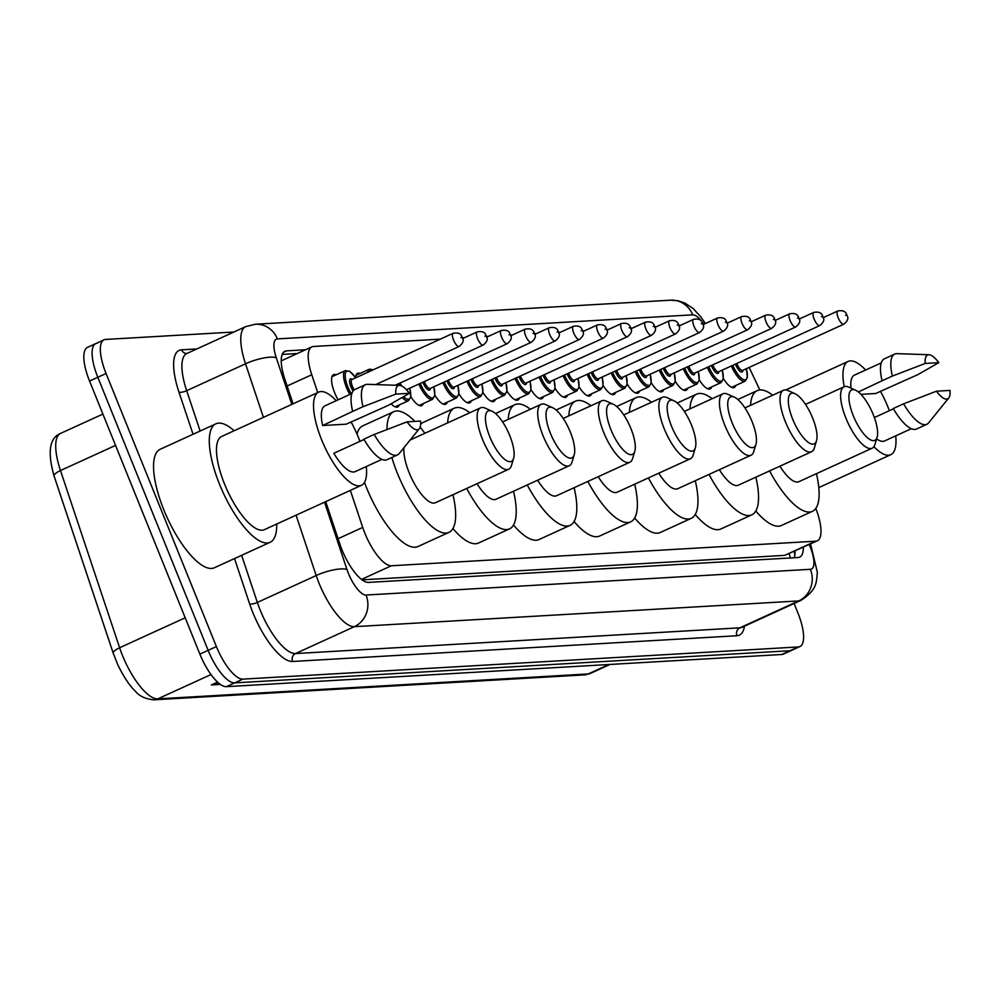 <?xml version="1.0" encoding="UTF-8"?>
<svg xmlns="http://www.w3.org/2000/svg" width="1000" height="1000" viewBox="0 0 1000 1000"><rect width="100%" height="100%" fill="white"/><g stroke="black" fill="none" stroke-linecap="round" stroke-linejoin="round"><path stroke-width="1.5" d="M355.625 377.663A19.3 6.538 -114.6 0 1 357.562 373.275A19.3 6.538 -114.6 0 1 360.138 373.438M338.125 399.812A19.3 6.538 -114.6 0 1 334.6 392.638A19.3 6.538 -114.6 0 1 333.525 374.675A19.3 6.538 -114.6 0 1 336.1 374.825M350.35 490.387L362.725 527.425A36.188 12.263 65.4 0 0 364.862 533.225A36.188 12.263 65.4 0 0 391.337 565.775L815.713 541.2A36.188 12.263 65.4 0 0 817.3 540.812A36.188 12.263 65.4 0 0 815.788 508.413M362.05 579.85L784.675 555.375L817.3 540.812M440.35 339.137L313.463 346.488A36.188 12.263 65.4 0 0 311.875 346.863A36.188 12.263 65.4 0 0 311.762 374.75L317.712 392.562M704.788 323.825L702.688 323.938M680.75 325.213L678.637 325.337M656.712 326.6L654.6 326.725M632.675 328L630.562 328.113M608.625 329.387L606.525 329.513M584.587 330.775L582.487 330.9M560.55 332.175L558.438 332.3M536.512 333.562L534.4 333.688M512.475 334.963L510.363 335.075M488.425 336.35L486.325 336.475M464.387 337.738L462.275 337.863M759.837 389.963L749.137 367.425M399.212 404.963A19.3 6.538 -114.6 0 1 397.65 407A19.3 6.538 -114.6 0 1 391.1 403.787M423.263 403.562A19.3 6.538 -114.6 0 1 421.688 405.613A19.3 6.538 -114.6 0 1 410.85 396.65M447.3 402.175A19.3 6.538 -114.6 0 1 445.725 404.212A19.3 6.538 -114.6 0 1 434.888 395.262M471.337 400.788A19.3 6.538 -114.6 0 1 469.775 402.825A19.3 6.538 -114.6 0 1 458.925 393.862M495.375 399.387A19.3 6.538 -114.6 0 1 493.812 401.438A19.3 6.538 -114.6 0 1 482.975 392.475M519.425 398A19.3 6.538 -114.6 0 1 517.85 400.037A19.3 6.538 -114.6 0 1 507.013 391.075M543.462 396.6A19.3 6.538 -114.6 0 1 541.888 398.65A19.3 6.538 -114.6 0 1 531.05 389.688M567.5 395.213A19.3 6.538 -114.6 0 1 565.938 397.25A19.3 6.538 -114.6 0 1 555.087 388.3M591.538 393.825A19.3 6.538 -114.6 0 1 589.975 395.863A19.3 6.538 -114.6 0 1 579.138 386.9M615.588 392.425A19.3 6.538 -114.6 0 1 614.012 394.475A19.3 6.538 -114.6 0 1 603.175 385.513M639.625 391.037A19.3 6.538 -114.6 0 1 638.05 393.075A19.3 6.538 -114.6 0 1 627.212 384.113M663.662 389.637A19.3 6.538 -114.6 0 1 662.1 391.688A19.3 6.538 -114.6 0 1 651.25 382.725M687.7 388.25A19.3 6.538 -114.6 0 1 686.137 390.288A19.3 6.538 -114.6 0 1 675.3 381.337M711.75 386.863A19.3 6.538 -114.6 0 1 710.175 388.9A19.3 6.538 -114.6 0 1 699.338 379.938M735.788 385.462A19.3 6.538 -114.6 0 1 734.212 387.512A19.3 6.538 -114.6 0 1 723.375 378.55M325.712 501.65L339.862 544.062A36.188 12.263 65.4 0 0 342 549.862A36.188 12.263 65.4 0 0 368.475 582.4L798.075 557.525A36.188 12.263 65.4 0 0 799.663 557.137A36.188 12.263 65.4 0 0 803.337 547.188M794.087 603.513L797.887 612.9A36.188 12.263 -114.6 0 1 799.9 646.562A36.188 12.263 -114.6 0 1 798.325 646.95L242.875 679.125A36.188 12.263 -114.6 0 1 216.4 646.575L106.062 373.5A36.188 12.263 -114.6 0 1 104.05 339.825A36.188 12.263 -114.6 0 1 105.638 339.438L233.912 332.013M799.9 646.562L791.65 650.337A36.188 12.263 -114.6 0 1 790.062 650.725L234.613 682.887A36.188 12.263 -114.6 0 1 208.137 650.35L97.812 377.275A36.188 12.263 -114.6 0 1 95.787 343.6A36.188 12.263 -114.6 0 1 97.375 343.212M305.562 349.75L286.512 350.863A36.188 12.263 65.4 0 0 284.925 351.238A36.188 12.263 65.4 0 0 284.812 379.113L293.062 403.825M795.088 550.962A36.188 12.263 -114.6 0 1 794.1 557.75M282.225 354.4L297.3 353.525M95.787 343.6L87.525 347.375A36.188 12.263 -114.6 0 0 89.55 381.037L199.875 654.112A36.188 12.263 -114.6 0 0 226.35 686.663L781.8 654.5A36.188 12.263 -114.6 0 0 783.388 654.112L791.65 650.337A36.188 12.263 -114.6 0 1 790.062 650.725L234.613 682.887A36.188 12.263 -114.6 0 1 208.137 650.35L97.812 377.275A36.188 12.263 -114.6 0 1 95.787 343.6L104.05 339.825M217.537 682.125L211.4 684.938L220.35 684.412M276.712 524.038A65.15 22.062 -114.6 0 1 270.087 542.312A65.15 22.062 -114.6 0 1 219.587 484.412A65.15 22.062 -114.6 0 1 215.95 423.8A65.15 22.062 -114.6 0 1 234.1 430.763M270.087 542.312L214.338 567.775A65.15 22.062 -114.6 0 1 163.837 509.888A65.15 22.062 -114.6 0 1 160.2 449.275L215.95 423.8M351.087 421.962A51.275 17.363 -114.6 0 1 358.512 437.65A51.275 17.363 -114.6 0 1 359.95 441.35M366.3 466.525A51.275 17.363 -114.6 0 1 361.375 485.35A51.275 17.363 -114.6 0 1 321.625 439.787A51.275 17.363 -114.6 0 1 318.762 392.088A51.275 17.363 -114.6 0 1 336.213 400.688M361.375 485.35L264.325 529.688A51.275 17.363 -114.6 0 1 224.575 484.125A51.275 17.363 -114.6 0 1 221.713 436.425L318.762 392.088M409.375 393.325L395.825 394.113A24.125 8.175 -114.6 0 1 399.55 385.387A24.125 8.175 -114.6 0 1 409.375 393.325L388.537 405.238L346.3 424.162L322.625 425.525A36.188 12.263 -114.6 0 1 325.025 405.8L351.863 393.537M322.625 425.525L352.65 411.438A38.6 13.075 -114.6 0 1 355 389.462L365.325 384.738A38.6 13.075 -114.6 0 1 367.525 384.325L399.55 385.387M352.65 411.438L362.975 406.712A38.6 13.075 -114.6 0 1 365.325 384.738M362.975 406.712L395.825 394.113M364.038 439.487L333.837 453.275A36.188 12.263 -114.6 0 0 355.1 471.637L381.938 459.375M420.588 421.075A24.125 8.175 -114.6 0 1 419.325 428.663A24.125 8.175 -114.6 0 1 407.038 421.863L420.588 421.075M419.325 428.663L399.162 453.575A38.6 13.075 -114.6 0 1 397.4 454.963A38.6 13.075 -114.6 0 1 374.188 434.475L363.862 439.188A38.6 13.075 -114.6 0 0 387.075 459.688L397.4 454.963M407.038 421.863L374.188 434.475M509.762 435.625A27.75 9.4 -114.6 0 1 513.612 458.338A27.75 9.4 -114.6 0 1 489.8 436.775A27.75 9.4 -114.6 0 1 492.1 411.25A27.75 9.4 -114.6 0 1 509.762 435.625M513.612 458.338L511.463 465.513A33.775 11.438 -114.6 0 1 508.663 469.275A33.775 11.438 -114.6 0 1 482.475 439.263A33.775 11.438 -114.6 0 1 480.588 407.837A33.775 11.438 -114.6 0 1 485.275 408.175L492.1 411.25M403.988 447.612A33.775 11.438 65.4 0 0 409.175 472.75A33.775 11.438 65.4 0 0 435.363 502.762L508.663 469.275M452.95 494.725A66.35 22.475 -114.6 0 1 448.888 532.4A66.35 22.475 -114.6 0 1 397.45 473.425A66.35 22.475 -114.6 0 1 391.863 457.5M448.888 532.4L417.925 546.55A66.35 22.475 -114.6 0 1 366.475 487.575A66.35 22.475 -114.6 0 1 364.475 482.388M387 429.513A66.35 22.475 -114.6 0 1 393.75 411.688A66.35 22.475 -114.6 0 1 414.963 421.4M420.138 427.15A66.35 22.475 -114.6 0 1 424.875 433.275M357.025 434.113A66.35 22.475 -114.6 0 1 362.775 425.838L393.75 411.688M570.337 432.113A27.75 9.4 -114.6 0 1 574.2 454.825A27.75 9.4 -114.6 0 1 550.388 433.263A27.75 9.4 -114.6 0 1 552.688 407.738A27.75 9.4 -114.6 0 1 570.337 432.113M574.2 454.825L572.038 462A33.775 11.438 -114.6 0 1 569.237 465.775A33.775 11.438 -114.6 0 1 543.05 435.75A33.775 11.438 -114.6 0 1 541.163 404.325A33.775 11.438 -114.6 0 1 545.85 404.675L552.688 407.738M477.05 483.725A33.775 11.438 65.4 0 0 495.938 499.263L569.237 465.775M513.525 491.225A66.35 22.475 -114.6 0 1 509.475 528.888A66.35 22.475 -114.6 0 1 466.688 488.45M509.475 528.888L478.5 543.038A66.35 22.475 -114.6 0 1 452.912 528.538M447.65 422.875A66.35 22.475 -114.6 0 1 454.325 408.188A66.35 22.475 -114.6 0 1 469.812 412.75M420.65 424.363A66.35 22.475 -114.6 0 1 423.35 422.337L454.325 408.188M630.925 428.6A27.75 9.4 -114.6 0 1 634.775 451.325A27.75 9.4 -114.6 0 1 610.962 429.762A27.75 9.4 -114.6 0 1 613.263 404.225A27.75 9.4 -114.6 0 1 630.925 428.6M634.775 451.325L632.625 458.488A33.775 11.438 -114.6 0 1 629.812 462.262A33.775 11.438 -114.6 0 1 603.625 432.238A33.775 11.438 -114.6 0 1 601.737 400.812A33.775 11.438 -114.6 0 1 606.425 401.163L613.263 404.225M537.625 480.213A33.775 11.438 65.4 0 0 556.512 495.75L629.812 462.262M574.113 487.713A66.35 22.475 -114.6 0 1 570.05 525.375A66.35 22.475 -114.6 0 1 527.263 484.95M570.05 525.375L539.075 539.525A66.35 22.475 -114.6 0 1 513.488 525.025M508.225 419.375A66.35 22.475 -114.6 0 1 514.913 404.675A66.35 22.475 -114.6 0 1 530.388 409.25M691.5 425.1A27.75 9.4 -114.6 0 1 695.35 447.812A27.75 9.4 -114.6 0 1 671.538 426.25A27.75 9.4 -114.6 0 1 673.838 400.725A27.75 9.4 -114.6 0 1 691.5 425.1M695.35 447.812L693.2 454.988A33.775 11.438 -114.6 0 1 690.4 458.75A33.775 11.438 -114.6 0 1 664.212 428.738A33.775 11.438 -114.6 0 1 662.325 397.312A33.775 11.438 -114.6 0 1 667.013 397.65L673.838 400.725M598.212 476.7A33.775 11.438 65.4 0 0 617.087 492.238L690.4 458.75M634.688 484.2A66.35 22.475 -114.6 0 1 630.625 521.875A66.35 22.475 -114.6 0 1 587.837 481.438M630.625 521.875L599.65 536.025A66.35 22.475 -114.6 0 1 574.062 521.525M568.8 415.863A66.35 22.475 -114.6 0 1 575.487 401.163A66.35 22.475 -114.6 0 1 590.962 405.737M752.075 421.587A27.75 9.4 -114.6 0 1 755.938 444.3A27.75 9.4 -114.6 0 1 732.113 422.738A27.75 9.4 -114.6 0 1 734.425 397.212A27.75 9.4 -114.6 0 1 752.075 421.587M755.938 444.3L753.775 451.475A33.775 11.438 -114.6 0 1 750.975 455.25A33.775 11.438 -114.6 0 1 724.788 425.225A33.775 11.438 -114.6 0 1 722.9 393.8A33.775 11.438 -114.6 0 1 727.588 394.15L734.425 397.212M658.787 473.2A33.775 11.438 65.4 0 0 677.675 488.738L750.975 455.25M695.263 480.7A66.35 22.475 -114.6 0 1 691.213 518.362A66.35 22.475 -114.6 0 1 648.425 477.925M691.213 518.362L660.238 532.513A66.35 22.475 -114.6 0 1 634.65 518.013M629.388 412.35A66.35 22.475 -114.6 0 1 636.062 397.663A66.35 22.475 -114.6 0 1 651.55 402.225M812.663 418.075A27.75 9.4 -114.6 0 1 816.513 440.8A27.75 9.4 -114.6 0 1 792.7 419.237A27.75 9.4 -114.6 0 1 795 393.7A27.75 9.4 -114.6 0 1 812.663 418.075M816.513 440.8L814.362 447.962A33.775 11.438 -114.6 0 1 811.55 451.737A33.775 11.438 -114.6 0 1 785.362 421.712A33.775 11.438 -114.6 0 1 783.475 390.288A33.775 11.438 -114.6 0 1 788.162 390.637L795 393.7M719.362 469.688A33.775 11.438 65.4 0 0 738.25 485.225L811.55 451.737M755.85 477.188A66.35 22.475 -114.6 0 1 751.787 514.85A66.35 22.475 -114.6 0 1 709 474.425M751.787 514.85L720.812 529A66.35 22.475 -114.6 0 1 695.225 514.5M689.963 408.85A66.35 22.475 -114.6 0 1 696.637 394.15A66.35 22.475 -114.6 0 1 712.125 398.725M873.238 414.575A27.75 9.4 -114.6 0 1 877.087 437.287A27.75 9.4 -114.6 0 1 853.275 415.725A27.75 9.4 -114.6 0 1 855.575 390.2A27.75 9.4 -114.6 0 1 873.238 414.575M877.087 437.287L874.938 444.462A33.775 11.438 -114.6 0 1 872.125 448.225A33.775 11.438 -114.6 0 1 845.938 418.212A33.775 11.438 -114.6 0 1 844.062 386.788A33.775 11.438 -114.6 0 1 848.75 387.125L855.575 390.2M779.938 466.175A33.775 11.438 65.4 0 0 798.825 481.712L872.125 448.225M816.425 473.675A66.35 22.475 -114.6 0 1 812.362 511.35A66.35 22.475 -114.6 0 1 769.575 470.913M812.362 511.35L781.388 525.5A66.35 22.475 -114.6 0 1 755.8 511M750.537 405.337A66.35 22.475 -114.6 0 1 757.225 390.637A66.35 22.475 -114.6 0 1 772.7 395.213M880.5 391.312A51.275 17.363 -114.6 0 1 887.925 406.987A51.275 17.363 -114.6 0 1 889.362 410.688M895.713 435.863A51.275 17.363 -114.6 0 1 890.788 454.688A51.275 17.363 -114.6 0 1 873.9 446.688M938.787 362.663L925.238 363.45A24.125 8.175 -114.6 0 1 928.962 354.725A24.125 8.175 -114.6 0 1 938.787 362.663L917.95 374.575L875.713 393.5L860.975 394.35M850.938 388.113A36.188 12.263 -114.6 0 1 854.438 375.138L881.275 362.887M858.388 391.962L882.062 380.775A38.6 13.075 -114.6 0 1 884.412 358.8L894.737 354.075A38.6 13.075 -114.6 0 1 896.938 353.663L928.962 354.725M882.062 380.775L892.387 376.062A38.6 13.075 -114.6 0 1 894.737 354.075M892.387 376.062L925.238 363.45M893.45 408.825L874.362 417.537M911.35 428.713L884.513 440.975A36.188 12.263 -114.6 0 1 876.612 438.888M844.225 386.712A51.275 17.363 -114.6 0 1 848.175 361.425A51.275 17.363 -114.6 0 1 865.625 370.025M950 390.412A24.125 8.175 -114.6 0 1 948.737 398A24.125 8.175 -114.6 0 1 936.45 391.2L950 390.412M948.737 398L928.575 422.912A38.6 13.075 -114.6 0 1 926.812 424.3A38.6 13.075 -114.6 0 1 903.6 403.812L893.275 408.525A38.6 13.075 -114.6 0 0 916.488 429.025L926.812 424.3M936.45 391.2L903.6 403.812M338.075 538.688L362.725 527.425M789.087 553.7A36.188 33.763 86.7 0 1 790.413 557.975M361.475 579.412L391.337 565.775M287.113 386L311.762 374.75M784.675 555.375L815.713 541.2M324.5 502.2L346.962 569.487A24.125 8.175 65.4 0 0 348.387 573.35A24.125 8.175 65.4 0 0 366.025 595.037L810.387 569.312A24.125 8.175 65.4 0 0 810.1 546.6A24.125 8.175 65.4 0 0 809.212 544.513M810.387 569.312A24.125 22.513 -93.3 0 1 798.713 600.938L354.35 626.675A48.25 16.35 -114.6 0 1 319.05 583.275A48.25 16.35 -114.6 0 1 316.2 575.55L257.35 602.438A48.25 16.35 65.4 0 0 260.212 610.163A48.25 16.35 65.4 0 0 295.5 653.562L739.862 627.825A48.25 16.35 65.4 0 0 741.975 627.312L800.825 600.438A48.25 16.35 -114.6 0 1 798.713 600.938L739.862 627.825A6.037 5.625 86.7 0 0 736.95 635.737L292.587 661.475A6.037 5.625 86.7 0 1 295.5 653.562L354.35 626.675A24.125 22.513 -93.3 0 0 366.025 595.037M292.587 661.475A54.288 18.388 -114.6 0 1 252.875 612.65A54.288 18.388 -114.6 0 1 249.662 603.962L234.513 558.562M193.038 434.275L178.988 392.2A54.288 18.388 -114.6 0 1 181.55 349.812L196.887 348.925M744.475 626.175A54.288 18.388 -114.6 0 1 736.95 635.737M106.062 373.5L89.55 381.037M216.4 646.575L199.875 654.112M242.875 679.125L226.35 686.663M798.325 646.95L781.8 654.5M263.412 417.375L245.525 363.8L186.675 390.688L200.138 431.025M703.625 323.888A24.125 8.175 65.4 0 0 692.7 314.837L277.413 338.888A24.125 8.175 65.4 0 0 276.275 357.725A24.125 6.825 161.5 0 0 245.525 363.8A48.25 16.35 -114.6 0 1 245.688 326.625L186.838 353.512A48.25 16.35 65.4 0 0 186.675 390.688A6.037 1.713 -18.5 0 1 178.988 392.2M346.962 569.487A24.125 6.825 161.5 0 0 316.2 575.55L296.062 515.188M241.625 555.312L257.35 602.438A6.037 1.713 -18.5 0 1 249.662 603.962M276.275 357.725L291.85 404.375M186.912 353.488A6.037 5.625 86.7 0 1 181.55 349.812M692.7 314.837A24.125 22.513 -93.3 0 0 670.65 300.188L255.375 324.237L245.688 326.625M277.413 338.888A24.125 22.513 -93.3 0 0 255.375 324.237M283.6 352.188L286.512 350.863M115.55 445.387L60.475 470.55A12.062 3.413 161.5 0 0 54.088 476.05C47.275 452.062 49.45 437.837 60.637 433.375A48.25 16.35 65.4 0 0 60.475 470.55L119.625 647.75A48.25 16.35 65.4 0 0 122.475 655.475A48.25 16.35 65.4 0 0 157.775 698.875A12.062 11.25 86.7 0 1 153.988 699.812C145.65 699.112 139.462 696.263 135.412 691.263C134.025 690.025 126.788 683.312 117.75 664.675L113.238 653.25A12.062 3.413 161.5 0 0 113.35 653.487M54.2 476.287A12.062 3.413 161.5 0 1 54.088 476.05L113.238 653.25A12.062 3.413 161.5 0 1 119.625 647.75L185.2 617.788M211 674.562L157.775 698.875L588.25 673.95A48.25 16.35 65.4 0 0 590.363 673.438L584.462 674.887A12.062 11.25 -93.3 0 0 588.25 673.95L608.888 664.513M219.45 683.763L213.175 684.125M349.862 394.45A18.1 6.125 -114.6 0 1 346.4 387.413A18.1 6.125 -114.6 0 1 345.387 370.588L331.962 376.712M355.625 377.837A16.887 5.725 65.4 0 0 346.2 371.763A16.887 5.725 65.4 0 0 347.863 386.925A16.887 5.725 65.4 0 0 351.287 393.8M353.125 391A8.45 2.862 -114.6 0 1 350.9 386.75A8.45 2.862 -114.6 0 1 352.275 379.375M351.925 379.538L351.962 379.513A7.237 2.45 65.4 0 0 352.362 386.25A7.237 2.45 65.4 0 0 354.263 389.875M453.137 333.288C458.413 332.312 461.425 333.738 462.175 337.587C464.237 340.2 463.237 343.15 459.15 346.463A7.237 2.45 -114.6 0 1 453.537 340.025A7.237 2.45 -114.6 0 1 453.137 333.288L351.962 379.513M460.875 337.537L461.737 337.488L460.875 337.537M477.175 331.9C482.45 330.913 485.462 332.35 486.213 336.2C488.288 338.812 487.275 341.763 483.2 345.062A7.237 2.45 -114.6 0 1 477.587 338.638A7.237 2.45 -114.6 0 1 477.175 331.9L462.512 338.6M484.913 336.15L485.788 336.1L484.913 336.15M367.688 372.325A18.1 6.125 -114.6 0 1 369.425 369.188L356 375.325M373.05 369.888A16.887 5.725 65.4 0 0 369.65 371.438M409.8 388.188L410.825 396.863L408.5 400.712A18.1 6.125 -114.6 0 1 402.175 397.5M403.625 396.662A16.887 5.725 65.4 0 0 409.725 388.225M399.613 385.387A8.45 2.862 -114.6 0 1 398.975 383.963A8.45 2.862 -114.6 0 1 398.837 383.6M400.25 382.962A7.237 2.45 65.4 0 0 400.45 383.462A7.237 2.45 65.4 0 0 401.637 385.95M501.225 330.513C506.488 329.525 509.5 330.962 510.25 334.8C512.325 337.413 511.312 340.375 507.238 343.675A7.237 2.45 -114.6 0 1 501.625 337.238A7.237 2.45 -114.6 0 1 501.225 330.513L486.55 337.2M508.95 334.762L509.825 334.712L508.95 334.762M433.85 386.788L434.862 395.462L432.55 399.325A18.1 6.125 -114.6 0 1 418.85 384.05M420.262 383.413A16.887 5.725 65.4 0 0 431.463 397.837A16.887 5.725 65.4 0 0 433.762 386.825M430.412 388.363A8.45 2.862 -114.6 0 1 427.562 389.462A8.45 2.862 -114.6 0 1 423.025 382.562A8.45 2.862 -114.6 0 1 422.875 382.212M424.288 381.562A7.237 2.45 65.4 0 0 424.487 382.075A7.237 2.45 65.4 0 0 430.1 388.5L430.062 388.525M525.262 329.113C530.525 328.137 533.538 329.562 534.3 333.413C536.362 336.025 535.363 338.975 531.275 342.287A7.237 2.45 -114.6 0 1 525.662 335.85A7.237 2.45 -114.6 0 1 525.262 329.113L510.6 335.812M533 333.363L533.862 333.312L533 333.363M457.887 385.4L458.9 394.075L456.587 397.925A18.1 6.125 -114.6 0 1 442.887 382.663M444.3 382.013A16.887 5.725 65.4 0 0 455.5 396.45A16.887 5.725 65.4 0 0 457.812 385.438M454.45 386.975A8.45 2.862 -114.6 0 1 451.613 388.075A8.45 2.862 -114.6 0 1 447.062 381.175A8.45 2.862 -114.6 0 1 446.925 380.825M448.338 380.175A7.237 2.45 65.4 0 0 448.525 380.675A7.237 2.45 65.4 0 0 454.137 387.113L555.312 340.887A7.237 2.45 -114.6 0 1 549.7 334.462A7.237 2.45 -114.6 0 1 549.3 327.725L534.637 334.425M557.038 331.975L557.9 331.925L557.038 331.975M481.925 384.012L482.938 392.688L480.625 396.538A18.1 6.125 -114.6 0 1 466.938 381.262M468.338 380.625A16.887 5.725 65.4 0 0 479.55 395.05A16.887 5.725 65.4 0 0 481.85 384.038M478.488 385.575A8.45 2.862 -114.6 0 1 475.65 386.688A8.45 2.862 -114.6 0 1 471.1 379.787A8.45 2.862 -114.6 0 1 470.962 379.425M472.375 378.787A7.237 2.45 65.4 0 0 472.562 379.288A7.237 2.45 65.4 0 0 478.175 385.725L478.137 385.737M573.337 326.325C578.612 325.35 581.625 326.788 582.375 330.625C584.45 333.237 583.438 336.2 579.362 339.5A7.237 2.45 -114.6 0 1 573.75 333.062A7.237 2.45 -114.6 0 1 573.337 326.325L558.675 333.025M581.075 330.575L581.95 330.525L581.075 330.575M505.962 382.612L506.987 391.287L504.663 395.15A18.1 6.125 -114.6 0 1 490.975 379.875M492.375 379.237A16.887 5.725 65.4 0 0 503.587 393.663A16.887 5.725 65.4 0 0 505.887 382.65M502.525 384.188A8.45 2.862 -114.6 0 1 499.688 385.288A8.45 2.862 -114.6 0 1 495.138 378.387A8.45 2.862 -114.6 0 1 495 378.038M496.413 377.388A7.237 2.45 65.4 0 0 496.613 377.9A7.237 2.45 65.4 0 0 502.225 384.325L502.175 384.35M597.388 324.938C602.65 323.963 605.662 325.387 606.413 329.237C608.488 331.85 607.475 334.8 603.4 338.1A7.237 2.45 -114.6 0 1 597.788 331.675A7.237 2.45 -114.6 0 1 597.388 324.938L582.712 331.637M605.112 329.188L605.988 329.137L605.112 329.188M530.013 381.225L531.025 389.9L528.713 393.75A18.1 6.125 -114.6 0 1 515.013 378.488M516.425 377.837A16.887 5.725 65.4 0 0 527.625 392.275A16.887 5.725 65.4 0 0 529.925 381.262M526.575 382.8A8.45 2.862 -114.6 0 1 523.725 383.9A8.45 2.862 -114.6 0 1 519.188 377A8.45 2.862 -114.6 0 1 519.038 376.637M520.45 376A7.237 2.45 65.4 0 0 520.65 376.5A7.237 2.45 65.4 0 0 526.263 382.938L627.438 336.712A7.237 2.45 -114.6 0 1 621.825 330.275A7.237 2.45 -114.6 0 1 621.425 323.55L606.763 330.25M629.163 327.8L630.025 327.75L629.163 327.8M554.05 379.825L555.062 388.5L552.75 392.362A18.1 6.125 -114.6 0 1 539.05 377.088M540.462 376.45A16.887 5.725 65.4 0 0 551.663 390.875A16.887 5.725 65.4 0 0 553.975 379.862M550.612 381.4A8.45 2.862 -114.6 0 1 547.775 382.512A8.45 2.862 -114.6 0 1 543.225 375.613A8.45 2.862 -114.6 0 1 543.088 375.25M544.5 374.6A7.237 2.45 65.4 0 0 544.688 375.112A7.237 2.45 65.4 0 0 550.3 381.538L550.262 381.562M645.462 322.15C650.738 321.175 653.737 322.6 654.5 326.45C656.562 329.062 655.562 332.013 651.475 335.325A7.237 2.45 -114.6 0 1 645.863 328.888A7.237 2.45 -114.6 0 1 645.462 322.15L630.8 328.85M653.2 326.4L654.062 326.35L653.2 326.4M578.088 378.438L579.1 387.113L576.788 390.975A18.1 6.125 -114.6 0 1 563.1 375.7M564.5 375.05A16.887 5.725 65.4 0 0 575.712 389.487A16.887 5.725 65.4 0 0 578.013 378.475M574.65 380.012A8.45 2.862 -114.6 0 1 571.812 381.112A8.45 2.862 -114.6 0 1 567.263 374.212A8.45 2.862 -114.6 0 1 567.125 373.862M568.538 373.212A7.237 2.45 65.4 0 0 568.725 373.713A7.237 2.45 65.4 0 0 574.338 380.15L574.3 380.163M669.5 320.763C674.775 319.775 677.788 321.213 678.538 325.062C680.612 327.663 679.6 330.625 675.525 333.925A7.237 2.45 -114.6 0 1 669.912 327.5A7.237 2.45 -114.6 0 1 669.5 320.763L654.837 327.463M677.237 325.012L678.112 324.963L677.237 325.012M602.125 377.05L603.15 385.725L600.825 389.575A18.1 6.125 -114.6 0 1 587.137 374.3M588.538 373.663A16.887 5.725 65.4 0 0 599.75 388.1A16.887 5.725 65.4 0 0 602.05 377.088M598.688 378.612A8.45 2.862 -114.6 0 1 595.85 379.725A8.45 2.862 -114.6 0 1 591.3 372.825A8.45 2.862 -114.6 0 1 591.163 372.463M592.575 371.825A7.237 2.45 65.4 0 0 592.775 372.325A7.237 2.45 65.4 0 0 598.387 378.762L598.337 378.775M693.55 319.363C698.812 318.387 701.825 319.825 702.575 323.663C704.65 326.275 703.637 329.237 699.562 332.537A7.237 2.45 -114.6 0 1 693.95 326.1A7.237 2.45 -114.6 0 1 693.55 319.363L678.875 326.062M701.275 323.612L702.15 323.562L701.275 323.612M626.175 375.65L627.188 384.325L624.875 388.188A18.1 6.125 -114.6 0 1 611.175 372.912M612.587 372.275A16.887 5.725 65.4 0 0 623.787 386.7A16.887 5.725 65.4 0 0 626.087 375.688M622.725 377.225A8.45 2.862 -114.6 0 1 619.888 378.325A8.45 2.862 -114.6 0 1 615.35 371.425A8.45 2.862 -114.6 0 1 615.2 371.075M616.613 370.425A7.237 2.45 65.4 0 0 616.812 370.938A7.237 2.45 65.4 0 0 622.425 377.362L622.388 377.388M717.588 317.975C722.85 317 725.863 318.425 726.612 322.275C728.688 324.888 727.688 327.837 723.6 331.138A7.237 2.45 -114.6 0 1 717.987 324.712A7.237 2.45 -114.6 0 1 717.588 317.975L702.925 324.675M725.325 322.225L726.188 322.175L725.325 322.225M650.212 374.263L651.225 382.938L648.913 386.788A18.1 6.125 -114.6 0 1 635.212 371.525M636.625 370.875A16.887 5.725 65.4 0 0 647.825 385.312A16.887 5.725 65.4 0 0 650.138 374.3M646.775 375.838A8.45 2.862 -114.6 0 1 643.938 376.938A8.45 2.862 -114.6 0 1 639.388 370.037A8.45 2.862 -114.6 0 1 639.25 369.675M640.65 369.038A7.237 2.45 65.4 0 0 640.85 369.538A7.237 2.45 65.4 0 0 646.462 375.975L747.638 329.75A7.237 2.45 -114.6 0 1 742.025 323.312A7.237 2.45 -114.6 0 1 741.625 316.588L726.963 323.288M749.362 320.838L750.225 320.788L749.362 320.838M674.25 372.875L675.263 381.55L672.95 385.4A18.1 6.125 -114.6 0 1 659.262 370.125M660.662 369.487A16.887 5.725 65.4 0 0 671.875 383.913A16.887 5.725 65.4 0 0 674.175 372.9M670.812 374.438A8.45 2.862 -114.6 0 1 667.975 375.55A8.45 2.862 -114.6 0 1 663.425 368.65A8.45 2.862 -114.6 0 1 663.288 368.288M664.7 367.65A7.237 2.45 65.4 0 0 664.887 368.15A7.237 2.45 65.4 0 0 670.5 374.588L670.462 374.6M765.662 315.188C770.938 314.212 773.95 315.637 774.7 319.488C776.762 322.1 775.763 325.05 771.675 328.363A7.237 2.45 -114.6 0 1 766.075 321.925A7.237 2.45 -114.6 0 1 765.662 315.188L751 321.887M773.4 319.438L774.275 319.387L773.4 319.438M698.288 371.475L699.312 380.15L696.988 384.012A18.1 6.125 -114.6 0 1 683.3 368.738M684.7 368.1A16.887 5.725 65.4 0 0 695.913 382.525A16.887 5.725 65.4 0 0 698.213 371.512M694.85 373.05A8.45 2.862 -114.6 0 1 692.013 374.15A8.45 2.862 -114.6 0 1 687.463 367.25A8.45 2.862 -114.6 0 1 687.325 366.9M688.737 366.25A7.237 2.45 65.4 0 0 688.938 366.763A7.237 2.45 65.4 0 0 694.55 373.188L694.5 373.212M789.7 313.8C794.975 312.812 797.987 314.25 798.737 318.1C800.812 320.712 799.8 323.663 795.725 326.962A7.237 2.45 -114.6 0 1 790.113 320.538A7.237 2.45 -114.6 0 1 789.7 313.8L775.037 320.5M797.438 318.05L798.312 318L797.438 318.05M722.337 370.087L723.35 378.762L721.038 382.612A18.1 6.125 -114.6 0 1 707.337 367.35M708.75 366.7A16.887 5.725 65.4 0 0 719.95 381.138A16.887 5.725 65.4 0 0 722.25 370.125M718.888 371.662A8.45 2.862 -114.6 0 1 716.05 372.762A8.45 2.862 -114.6 0 1 711.513 365.863A8.45 2.862 -114.6 0 1 711.363 365.5M712.775 364.862A7.237 2.45 65.4 0 0 712.975 365.363A7.237 2.45 65.4 0 0 718.587 371.8L819.762 325.575A7.237 2.45 -114.6 0 1 814.15 319.137A7.237 2.45 -114.6 0 1 813.75 312.413L799.087 319.1M821.488 316.663L822.35 316.613L821.488 316.663M746.375 368.688L747.387 377.362L745.075 381.225A18.1 6.125 -114.6 0 1 731.375 365.95M732.788 365.312A16.887 5.725 65.4 0 0 743.988 379.738A16.887 5.725 65.4 0 0 746.3 368.725M742.938 370.262A8.45 2.862 -114.6 0 1 740.1 371.362A8.45 2.862 -114.6 0 1 735.55 364.462A8.45 2.862 -114.6 0 1 735.413 364.113M736.812 363.462A7.237 2.45 65.4 0 0 737.013 363.975A7.237 2.45 65.4 0 0 742.625 370.4L742.588 370.425M837.788 311.012C843.05 310.038 846.062 311.462 846.825 315.312C848.888 317.925 847.887 320.875 843.8 324.188A7.237 2.45 -114.6 0 1 838.188 317.75A7.237 2.45 -114.6 0 1 837.788 311.012L823.125 317.712M845.525 315.262L846.388 315.212L845.525 315.262M794.188 551.375L794.875 554.65M281.25 360.863L311.875 346.863M800.825 600.438C817.675 589.625 816.175 582.1 817.375 572.375L810.512 543.913M705.387 323.55L700.975 317.038L693.088 308.488L684.925 303.087L678.1 300.75L670.65 300.188M584.462 674.887L153.988 699.812M590.363 673.438L610.025 664.45M60.637 433.375L102.888 414.075M480.588 407.837L410.138 440.012M541.163 404.325L502.625 421.938M514.913 404.675L495.538 413.525M601.737 400.812L563.2 418.425M575.487 401.163L556.112 410.025M662.325 397.312L623.775 414.913M636.062 397.663L616.688 406.512M722.9 393.8L684.35 411.413M696.637 394.15L677.262 403M783.475 390.288L744.938 407.9M757.225 390.637L737.85 399.5M844.062 386.788L805.512 404.387M890.788 454.688L818.8 487.587M848.175 361.425L785.738 389.95M459.15 346.463L375.675 384.6M355.712 377.8L349.8 371.337L345.387 370.588M483.2 345.062L395.25 385.238M373.438 369.7L369.425 369.188M507.238 343.675L406.425 389.725M408.5 400.712L395.075 406.85M531.275 342.287L430.1 388.5M432.55 399.325L419.125 405.462M555.312 340.887C559.4 337.587 560.4 334.625 558.337 332.025C557.575 328.175 554.575 326.737 549.3 327.725M456.587 397.925L443.162 404.062M579.362 339.5L478.175 385.725M480.625 396.538L467.2 402.675M603.4 338.1L502.225 384.325M504.663 395.15L491.238 401.275M627.438 336.712C631.525 333.413 632.525 330.45 630.462 327.85C629.7 324 626.688 322.562 621.425 323.55M528.713 393.75L515.288 399.888M651.475 335.325L550.3 381.538M552.75 392.362L539.325 398.5M675.525 333.925L574.338 380.15M576.788 390.975L563.362 397.1M699.562 332.537L598.387 378.762M600.825 389.575L587.4 395.712M723.6 331.138L622.425 377.362M624.875 388.188L611.45 394.325M747.638 329.75C751.725 326.45 752.725 323.488 750.662 320.887C749.9 317.038 746.9 315.6 741.625 316.588M648.913 386.788L635.487 392.925M771.675 328.363L670.5 374.588M672.95 385.4L659.525 391.538M795.725 326.962L694.55 373.188M696.988 384.012L683.562 390.138M819.762 325.575C823.838 322.275 824.85 319.312 822.775 316.7C822.025 312.863 819.013 311.425 813.75 312.413M721.038 382.612L707.6 388.75M843.8 324.188L742.625 370.4M745.075 381.225L731.65 387.362"/></g></svg>
